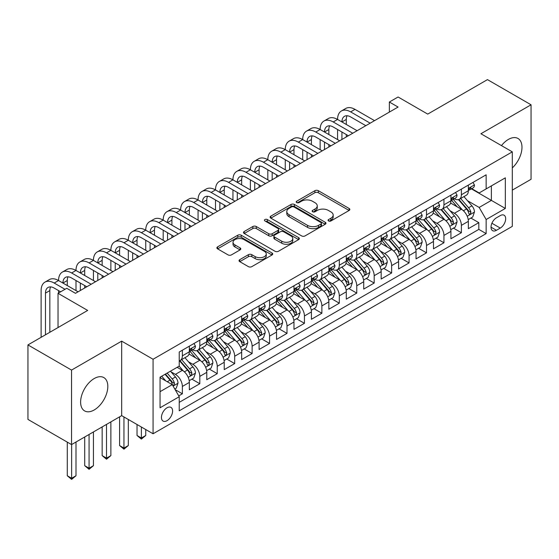 <?xml version="1.0" encoding="UTF-8"?>
<svg xmlns="http://www.w3.org/2000/svg" width="559" height="559" viewBox="0 0 559 559"><rect width="100%" height="100%" fill="white"/><g stroke="black" fill="none" stroke-linecap="round" stroke-linejoin="round"><path stroke-width="0.84" d="M328.552 220.959A1.698 0.978 0 0 0 330.949 220.959L349.137 210.457A2.418 1.397 0 0 0 349.843 209.471A2.418 1.397 0 0 0 349.137 208.479L318.323 190.689A2.418 1.397 0 0 0 314.899 190.689L296.71 201.191A1.698 0.978 0 0 0 296.214 201.883A1.698 0.978 0 0 0 296.71 202.575A1.698 0.978 0 0 0 299.107 202.575L301.462 201.219A7.749 4.472 0 0 1 312.418 201.219L314.983 202.7A7.749 4.472 0 0 1 317.253 205.859A7.749 4.472 0 0 1 314.983 209.024L312.635 210.38A1.698 0.978 0 0 0 312.139 211.071A1.698 0.978 0 0 0 312.635 211.763A1.698 0.978 0 0 0 315.031 211.763L317.379 210.408A7.749 4.472 0 0 1 328.336 210.408L330.907 211.889A7.749 4.472 0 0 1 333.171 215.054A7.749 4.472 0 0 1 330.907 218.213L328.552 219.575A1.698 0.978 0 0 0 328.056 220.267A1.698 0.978 0 0 0 328.552 220.959L328.552 219.575M94.219 409.957A19.237 11.103 120 0 0 106.783 393.005A19.237 11.103 120 0 0 103.834 377.591A19.237 11.103 120 0 0 94.219 378.541A19.237 11.103 120 0 0 81.649 395.493A19.237 11.103 120 0 0 84.598 410.907A19.237 11.103 120 0 0 94.219 409.957M512.303 167.91A19.237 11.103 120 0 0 517.997 138.478A19.237 11.103 120 0 0 508.383 139.429A19.237 11.103 120 0 0 501.465 145.606M167.022 420.675A7.889 4.556 120 0 0 172.179 413.723A7.889 4.556 120 0 0 170.97 407.399A7.889 4.556 120 0 0 167.022 407.791A7.889 4.556 120 0 0 161.865 414.743A7.889 4.556 120 0 0 163.074 421.067A7.889 4.556 120 0 0 167.022 420.675M239.755 259.669A2.418 1.397 0 0 0 239.049 260.662A2.418 1.397 0 0 0 239.755 261.647L248.399 266.636A2.418 1.397 0 0 0 251.823 266.636L272.023 254.981A2.418 1.397 0 0 0 272.729 253.989A2.418 1.397 0 0 0 272.023 253.003L241.208 235.213A2.418 1.397 0 0 0 237.785 235.213L217.591 246.875A2.418 1.397 0 0 0 216.878 247.861A2.418 1.397 0 0 0 217.591 248.853L228.03 254.876A2.418 1.397 0 0 0 231.454 254.876L240.097 249.887A2.418 1.397 0 0 0 240.81 248.902A2.418 1.397 0 0 0 240.097 247.91L234.92 244.919A6.477 3.738 0 0 1 233.026 242.278A6.477 3.738 0 0 1 237.023 238.826A6.477 3.738 0 0 1 244.08 239.636L264.365 251.347A6.477 3.738 0 0 1 266.259 253.989A6.477 3.738 0 0 1 262.262 257.44A6.477 3.738 0 0 1 255.204 256.63L251.823 254.68A2.418 1.397 0 0 0 248.399 254.68L239.755 259.669L239.755 261.647M512.303 190.123L531.05 179.299L531.05 104.792L487.455 79.623L427.726 114.106L398.085 96.993L389.364 102.024L398.085 107.055L75.472 293.314L66.752 288.283L58.031 293.314L58.031 327.546M71.545 370.086L71.545 444.587L121.68 415.644L121.68 341.137L71.545 370.086L27.95 344.917L87.679 310.434L58.031 293.314M121.68 341.137L153.068 359.262L512.303 151.859L512.303 226.367L153.068 433.77L153.068 359.262M531.05 104.792L480.915 133.741L512.303 151.859M301.636 235.905A2.418 1.397 0 0 0 305.06 235.905L325.254 224.243A2.418 1.397 0 0 0 325.967 223.258A2.418 1.397 0 0 0 325.254 222.265L294.446 204.475A2.418 1.397 0 0 0 291.022 204.475L270.822 216.137A2.418 1.397 0 0 0 270.116 217.13A2.418 1.397 0 0 0 270.822 218.115L301.636 235.905M265.595 221.322A1.698 0.978 0 0 1 267.314 221.56L267.314 219.547L298.639 237.631A2.418 1.397 0 0 1 299.351 238.623A2.418 1.397 0 0 1 298.639 239.608L278.438 251.27A2.418 1.397 0 0 1 275.021 251.27L244.206 233.48L244.206 231.51A2.418 1.397 0 0 0 243.5 232.495A2.418 1.397 0 0 0 244.206 233.48M244.206 231.51L252.85 226.514A2.418 1.397 0 0 1 256.274 226.514L268.767 233.732A2.418 1.397 0 0 0 272.191 233.732L277.928 230.42A2.418 1.397 0 0 0 278.634 229.435A2.418 1.397 0 0 0 277.928 228.442L264.917 220.931A1.698 0.978 0 0 1 264.421 220.239A1.698 0.978 0 0 1 265.469 219.338A1.698 0.978 0 0 1 267.314 219.547M71.545 444.587L27.95 419.418L27.95 344.917M178.747 395.884L182.367 393.795L175.128 389.616M171.012 371.84L175.393 374.362A9.866 5.695 60 0 1 182.367 386.444L189.34 382.419L189.34 389.77L199.808 383.726L191.87 379.149M188.453 361.771L192.834 364.3A9.866 5.695 60 0 1 199.808 376.382L206.781 372.35L206.781 379.701L217.241 373.664L209.311 369.08M205.894 351.702L210.268 354.231A9.866 5.695 60 0 1 217.241 366.313L224.222 362.281L224.222 369.632L234.682 363.595L226.751 359.011M223.327 341.633L227.709 344.162A9.866 5.695 60 0 1 234.682 356.244L241.656 352.219L241.656 359.563L252.123 353.526L244.185 348.942M240.768 331.564L245.149 334.093A9.866 5.695 60 0 1 252.123 346.175L259.096 342.15L259.096 349.494L269.557 343.457L261.626 338.873M258.209 321.495L262.583 324.024A9.866 5.695 60 0 1 269.557 336.106L276.537 332.081L276.537 339.432L286.998 333.388L279.067 328.811M275.643 311.426L280.024 313.955A9.866 5.695 60 0 1 286.998 326.037L293.971 322.012L293.971 329.363L304.438 323.319L296.501 318.742M293.084 301.364L297.465 303.886A9.866 5.695 60 0 1 304.438 315.968L311.412 311.943L311.412 319.294L321.872 313.25L313.941 308.673M310.524 291.295L314.899 293.824A9.866 5.695 60 0 1 321.872 305.906L328.853 301.874L328.853 309.225L339.313 303.188L331.382 298.604M327.958 281.226L332.339 283.755A9.866 5.695 60 0 1 339.313 295.837L346.287 291.805L346.287 299.156L356.754 293.119L348.816 288.535M345.399 271.157L349.78 273.686A9.866 5.695 60 0 1 356.754 285.768L363.727 281.736L363.727 289.087L374.188 283.05L366.257 278.466M362.84 261.088L367.214 263.617A9.866 5.695 60 0 1 374.188 275.699L381.168 271.674L381.168 279.018L391.628 272.981L383.698 268.397M380.274 251.019L384.655 253.548A9.866 5.695 60 0 1 391.628 265.63L398.602 261.605L398.602 268.956L409.069 262.912L401.131 258.335M397.715 240.95L402.096 243.479A9.866 5.695 60 0 1 409.069 255.561L416.043 251.536L416.043 258.887L426.503 252.843L418.572 248.266M415.155 230.888L419.529 233.41A9.866 5.695 60 0 1 426.503 245.492L433.484 241.467L433.484 248.818L443.944 242.774L436.013 238.197M432.589 220.819L436.97 223.341A9.866 5.695 60 0 1 443.944 235.43L450.917 231.398L450.917 238.749L461.385 232.712L461.385 225.361A9.866 5.695 -120 0 0 454.411 213.279L450.03 210.75M453.447 228.128L461.385 232.712M189.34 382.419A9.866 5.695 -120 0 0 182.367 370.337L177.133 367.319M206.781 372.35A9.866 5.695 -120 0 0 199.808 360.269L189.019 354.043M224.222 362.281A9.866 5.695 -120 0 0 217.241 350.2L206.46 343.974M241.656 352.219A9.866 5.695 -120 0 0 234.682 340.131L223.9 333.905M259.096 342.15A9.866 5.695 -120 0 0 252.123 330.069L241.334 323.843M276.537 332.081A9.866 5.695 -120 0 0 269.557 320L258.775 313.774M293.971 322.012A9.866 5.695 -120 0 0 286.998 309.931L276.216 303.705M311.412 311.943A9.866 5.695 -120 0 0 304.438 299.862L293.65 293.636M328.853 301.874A9.866 5.695 -120 0 0 321.872 289.793L311.09 283.567M346.287 291.805A9.866 5.695 -120 0 0 339.313 279.724L328.531 273.498M363.727 281.736A9.866 5.695 -120 0 0 356.754 269.655L345.965 263.429M381.168 271.674A9.866 5.695 -120 0 0 374.188 259.593L363.406 253.367M398.602 261.605A9.866 5.695 -120 0 0 391.628 249.524L380.847 243.298M416.043 251.536A9.866 5.695 -120 0 0 409.069 239.455L398.281 233.229M433.484 241.467A9.866 5.695 -120 0 0 426.503 229.386L415.721 223.16M450.917 231.398A9.866 5.695 -120 0 0 443.944 219.317L433.162 213.091M500.27 215.592L496.434 217.807A7.644 4.416 120 0 0 491.438 224.543A7.644 4.416 120 0 0 492.612 230.671A7.644 4.416 120 0 0 496.434 230.294L500.27 228.079A7.644 4.416 120 0 0 505.266 221.343A7.644 4.416 120 0 0 504.092 215.215A7.644 4.416 120 0 0 500.27 215.592M160.049 391.684L172.256 384.634L179.229 396.715L179.229 410.809L486.148 233.613L486.148 219.519L479.168 207.438L467.471 200.681M179.229 396.715L160.049 407.791L160.049 377.185L179.229 366.11L179.229 352.016L486.148 174.813L486.148 188.914L505.329 177.839L505.329 208.444L486.148 219.519M192.736 349.745L192.834 349.801A9.866 5.695 60 0 0 197.76 350.29L204.741 346.259A9.866 5.695 -120 0 0 206.781 341.745L206.781 336.106M210.177 339.676L210.268 339.732A9.866 5.695 60 0 0 215.201 340.221L222.175 336.19A9.866 5.695 -120 0 0 224.222 331.676L224.222 326.037M227.618 329.607L227.709 329.663A9.866 5.695 60 0 0 232.642 330.152L239.615 326.128A9.866 5.695 -120 0 0 241.656 321.607L241.656 315.968M245.052 319.545L245.149 319.594A9.866 5.695 60 0 0 250.076 320.083L257.056 316.059A9.866 5.695 -120 0 0 259.096 311.538L259.096 305.899M262.492 309.476L262.583 309.525A9.866 5.695 60 0 0 267.516 310.014L274.49 305.99A9.866 5.695 -120 0 0 276.537 301.476L276.537 295.837M279.933 299.407L280.024 299.456A9.866 5.695 60 0 0 284.957 299.945L291.931 295.921A9.866 5.695 -120 0 0 293.971 291.407L293.971 285.768M297.367 289.338L297.465 289.387A9.866 5.695 60 0 0 302.391 289.876L309.372 285.852A9.866 5.695 -120 0 0 311.412 281.338L311.412 275.699M314.808 279.269L314.899 279.325A9.866 5.695 60 0 0 319.832 279.814L326.805 275.783A9.866 5.695 -120 0 0 328.853 271.269L328.853 265.63M332.249 269.2L332.339 269.256A9.866 5.695 60 0 0 337.273 269.745L344.246 265.714A9.866 5.695 -120 0 0 346.287 261.2L346.287 255.561M349.682 259.131L349.78 259.187A9.866 5.695 60 0 0 354.706 259.676L361.687 255.645A9.866 5.695 -120 0 0 363.727 251.131L363.727 245.492M367.123 249.069L367.214 249.118A9.866 5.695 60 0 0 372.147 249.607L379.121 245.583A9.866 5.695 -120 0 0 381.168 241.062L381.168 235.423M384.564 239L384.655 239.049A9.866 5.695 60 0 0 389.588 239.538L396.562 235.514A9.866 5.695 -120 0 0 398.602 230.993L398.602 225.361M401.998 228.931L402.096 228.98A9.866 5.695 60 0 0 407.022 229.469L414.002 225.445A9.866 5.695 -120 0 0 416.043 220.931L416.043 215.292M419.439 218.862L419.529 218.911A9.866 5.695 60 0 0 424.463 219.401L431.436 215.376A9.866 5.695 -120 0 0 433.484 210.862L433.484 205.223M436.879 208.793L436.97 208.849A9.866 5.695 60 0 0 441.903 209.339L448.877 205.307A9.866 5.695 -120 0 0 450.917 200.793L450.917 195.154M179.229 402.354L478.818 229.386L478.818 222.643L468.358 228.68L468.358 221.329A9.866 5.695 -120 0 0 461.385 209.248L450.596 203.022M454.313 198.724L454.411 198.78A9.866 5.695 -120 0 0 459.337 199.27A9.866 5.695 -120 0 0 461.385 194.749L461.385 189.11M459.337 199.27L466.318 195.238A9.866 5.695 -120 0 0 468.358 190.724L468.358 185.085M182.367 350.2L182.367 355.838A9.866 5.695 60 0 1 180.326 360.352A9.866 5.695 60 0 1 179.229 360.758M180.326 360.352L187.3 356.328A9.866 5.695 -120 0 0 189.34 351.814L189.34 346.175M199.808 340.131L199.808 345.769A9.866 5.695 60 0 1 197.76 350.29M217.241 330.069L217.241 335.7A9.866 5.695 60 0 1 215.201 340.221M234.682 320L234.682 325.638A9.866 5.695 60 0 1 232.642 330.152M252.123 309.931L252.123 315.569A9.866 5.695 60 0 1 250.076 320.083M269.557 299.862L269.557 305.5A9.866 5.695 60 0 1 267.516 310.014M286.998 289.793L286.998 295.432A9.866 5.695 60 0 1 284.957 299.945M304.438 279.724L304.438 285.363A9.866 5.695 60 0 1 302.391 289.876M321.872 269.655L321.872 275.294A9.866 5.695 60 0 1 319.832 279.814M339.313 259.593L339.313 265.225A9.866 5.695 60 0 1 337.273 269.745M356.754 249.524L356.754 255.163A9.866 5.695 60 0 1 354.706 259.676M374.188 239.455L374.188 245.094A9.866 5.695 60 0 1 372.147 249.607M391.628 229.386L391.628 235.025A9.866 5.695 60 0 1 389.588 239.538M409.069 219.317L409.069 224.956A9.866 5.695 60 0 1 407.022 229.469M426.503 209.248L426.503 214.887A9.866 5.695 60 0 1 424.463 219.401M443.944 199.179L443.944 204.818A9.866 5.695 60 0 1 441.903 209.339M443.944 235.43L443.944 242.774M426.503 245.492L426.503 252.843M409.069 255.561L409.069 262.912M391.628 265.63L391.628 272.981M374.188 275.699L374.188 283.05M356.754 285.768L356.754 293.119M339.313 295.837L339.313 303.188M321.872 305.906L321.872 313.25M304.438 315.968L304.438 323.319M286.998 326.037L286.998 333.388M269.557 336.106L269.557 343.457M252.123 346.175L252.123 353.526M234.682 356.244L234.682 363.595M217.241 366.313L217.241 373.664M199.808 376.382L199.808 383.726M182.367 386.444L182.367 393.795M172.256 384.634L160.049 377.584M479.168 207.438L491.375 200.388L491.375 185.888L505.329 177.839M471.405 188.858L505.329 208.444M471.754 188.656L479.168 192.939L486.148 188.914M121.68 415.644L153.068 433.77M389.364 102.024L389.364 112.093M470.888 218.059L478.818 222.643M478.818 229.386L486.148 233.613M329.23 221.196L330.907 220.225A7.749 4.472 0 0 0 333.171 217.067L333.171 215.054M317.253 205.859L317.253 207.878A7.749 4.472 0 0 1 314.983 211.036L313.313 212.008M349.102 210.477L318.323 192.708A2.418 1.397 0 0 0 314.899 192.708L297.388 202.812M325.226 224.264L294.446 206.495A2.418 1.397 0 0 0 291.022 206.495L270.856 218.136M320.978 223.949A1.698 0.978 0 0 0 321.474 223.258A1.698 0.978 0 0 0 320.978 222.566L293.929 206.949A1.698 0.978 0 0 0 291.532 206.949L289.052 208.381A7.749 4.472 0 0 0 286.788 211.547A7.749 4.472 0 0 0 289.052 214.705L307.541 225.382A7.749 4.472 0 0 0 318.497 225.382L320.978 223.949L320.978 225.962A1.698 0.978 0 0 0 321.474 225.27L321.474 223.258M286.788 211.547L286.788 213.559A7.749 4.472 0 0 0 289.052 216.717L289.052 214.705M320.978 225.962L318.497 227.394A7.749 4.472 0 0 1 307.541 227.394L289.052 216.717M244.241 233.501L252.85 228.526L252.85 226.514M278.634 229.435L278.634 231.447A2.418 1.397 0 0 1 277.928 232.432L272.191 235.744A2.418 1.397 0 0 1 268.767 235.744L256.274 228.526A2.418 1.397 0 0 0 252.85 228.526M267.314 221.56L298.604 239.629M281.736 241.215A6.477 3.738 0 0 0 288.793 242.026A6.477 3.738 0 0 0 292.79 238.574A6.477 3.738 0 0 0 290.897 235.926L283.748 231.803A2.418 1.397 0 0 0 280.325 231.803L274.588 235.115A2.418 1.397 0 0 0 273.882 236.101A2.418 1.397 0 0 0 274.588 237.093L281.736 241.215L281.736 243.228A6.477 3.738 0 0 0 288.793 244.038A6.477 3.738 0 0 0 292.79 240.587L292.79 238.574M273.882 236.101L273.882 238.113A2.418 1.397 0 0 0 274.588 239.105L274.588 237.093M281.736 243.228L274.588 239.105M266.259 253.989L266.259 256.001A6.477 3.738 0 0 1 262.262 259.46A6.477 3.738 0 0 1 255.204 258.649L251.823 256.693A2.418 1.397 0 0 0 248.399 256.693L239.79 261.668M233.026 242.278L233.026 244.29A6.477 3.738 0 0 0 234.92 246.938L234.92 244.919M240.07 249.908L234.92 246.938M271.988 254.995L241.208 237.226A2.418 1.397 0 0 0 237.785 237.226L217.619 248.867M468.211 219.603L472.718 217.004L474.458 211.966A6.533 3.773 -120 0 0 471.915 205.831L463.949 196.607M462.356 209.891L453.244 199.346M457.171 206.816L451.882 200.695A15.659 9.042 -120 0 0 451.399 200.15M458.45 199.619L466.513 208.954A6.533 3.773 60 0 1 468.84 213.454L469.315 214.23L470.196 214.104L470.937 212.245A6.533 3.773 -120 0 0 468.603 207.745L460.637 198.522M458.925 199.472L467.583 209.492A3.326 1.922 60 0 1 468.421 210.799L470.937 212.245M472.977 182.416L474.458 184.987A6.533 3.773 60 0 1 473.11 187.88L469.798 189.787A6.533 3.773 -120 0 0 470.937 188.285L470.797 187.705M41.114 337.315L41.114 290.596A18.496 10.677 60 0 1 44.944 282.134L49.304 279.612A18.496 10.677 60 0 1 58.555 280.534A18.496 10.677 60 0 1 62.384 272.065L66.745 269.55A18.496 10.677 60 0 1 75.996 270.465A18.496 10.677 60 0 1 79.825 261.996L84.185 259.481A18.496 10.677 60 0 1 93.43 260.396A18.496 10.677 60 0 1 97.259 251.927L101.619 249.412A18.496 10.677 60 0 1 110.871 250.327A18.496 10.677 60 0 1 114.7 241.858L119.06 239.343A18.496 10.677 60 0 1 128.311 240.258A18.496 10.677 60 0 1 132.141 231.789L136.501 229.274A18.496 10.677 60 0 1 145.745 230.189A18.496 10.677 60 0 1 149.574 221.72L153.935 219.205A18.496 10.677 60 0 1 163.186 220.12A18.496 10.677 60 0 1 167.015 211.658L171.375 209.136A18.496 10.677 60 0 1 180.627 210.051A18.496 10.677 60 0 1 184.456 201.589L188.816 199.074A18.496 10.677 60 0 1 198.061 199.989A18.496 10.677 60 0 1 201.89 191.52L206.25 189.005A18.496 10.677 60 0 1 215.501 189.92A18.496 10.677 60 0 1 219.331 181.451L223.691 178.936A18.496 10.677 60 0 1 232.942 179.851A18.496 10.677 60 0 1 236.771 171.382L241.132 168.867A18.496 10.677 60 0 1 250.376 169.782A18.496 10.677 60 0 1 254.205 161.313L258.565 158.798A18.496 10.677 60 0 1 267.817 159.713A18.496 10.677 60 0 1 271.646 151.244L276.006 148.729A18.496 10.677 60 0 1 285.258 149.644A18.496 10.677 60 0 1 289.087 141.182L293.447 138.66A18.496 10.677 60 0 1 302.692 139.575A18.496 10.677 60 0 1 306.521 131.113L310.881 128.598A18.496 10.677 60 0 1 320.132 129.513A18.496 10.677 60 0 1 323.961 121.044L328.322 118.529A18.496 10.677 60 0 1 337.573 119.444A18.496 10.677 60 0 1 341.402 110.975L345.762 108.46A18.496 10.677 60 0 1 355.007 109.375L374.537 120.653M341.402 110.975A18.496 10.677 60 0 1 350.647 111.891L370.177 123.169M468.575 190.095L468.603 190.095A6.533 3.773 -120 0 0 469.798 189.787M470.091 187.796L470.937 188.285C470.524 187.3 469.826 187.705 468.84 189.494A6.533 3.773 60 0 1 468.358 190.423M365.824 125.684L350.647 116.929A12.333 7.12 -120 0 0 344.484 116.314A12.333 7.12 -120 0 0 341.926 121.96L346.287 119.444L346.287 124.475M347.062 115.748A12.333 7.12 -120 0 0 346.287 119.444M341.926 132.029L341.926 139.477M346.287 134.544L346.287 136.962M337.573 139.575L337.573 129.513M450.771 229.672L455.278 227.073L457.024 222.035A6.533 3.773 -120 0 0 454.481 215.9L446.508 206.676M444.915 219.953L435.81 209.415M439.73 216.885L434.448 210.764A15.659 9.042 -120 0 0 433.959 210.219M441.016 209.688L449.073 219.023A6.533 3.773 60 0 1 451.399 223.523L451.875 224.299L452.762 224.173L453.496 222.314A6.533 3.773 -120 0 0 451.162 217.814L443.196 208.591M441.484 209.534L450.149 219.561A3.326 1.922 60 0 1 450.987 220.868L453.496 222.314M433.337 239.741L437.844 237.135L439.584 232.104A6.533 3.773 -120 0 0 437.04 225.969L429.074 216.745M427.474 230.022L418.37 219.477M422.297 226.954L417.007 220.833A15.659 9.042 -120 0 0 416.525 220.288M423.575 219.757L431.632 229.085A6.533 3.773 60 0 1 433.966 233.592L434.441 234.368L435.321 234.242L436.055 232.383A6.533 3.773 -120 0 0 433.728 227.883L425.755 218.653M424.05 219.603L432.708 229.63A3.326 1.922 60 0 1 433.546 230.937L436.055 232.383M415.896 249.81L420.403 247.204L422.143 242.173A6.533 3.773 -120 0 0 419.599 236.038L411.634 226.807M410.04 240.091L400.929 229.546M404.856 237.023L399.566 230.902A15.659 9.042 -120 0 0 399.084 230.357M406.134 229.826L414.198 239.154A6.533 3.773 60 0 1 416.525 243.661L417 244.437L417.88 244.311L418.621 242.452A6.533 3.773 -120 0 0 416.287 237.945L408.322 228.722M406.61 229.672L415.267 239.699A3.326 1.922 60 0 1 416.106 240.999L418.621 242.452M398.455 259.879L402.962 257.273L404.709 252.242A6.533 3.773 -120 0 0 402.166 246.107L394.193 236.876M392.6 250.159L383.495 239.615M387.415 247.092L382.132 240.971A15.659 9.042 -120 0 0 381.643 240.426M388.701 239.895L396.757 249.223A6.533 3.773 60 0 1 399.084 253.723L399.559 254.499L400.447 254.38L401.18 252.521A6.533 3.773 -120 0 0 398.846 248.014L390.881 238.791M389.169 239.741L397.833 249.768A3.326 1.922 60 0 1 398.672 251.068L401.18 252.521M455.543 192.485L457.024 195.056A6.533 3.773 60 0 1 455.669 197.942L452.357 199.856A6.533 3.773 -120 0 0 453.496 198.354L453.356 197.774M323.961 121.044A18.496 10.677 60 0 1 333.213 121.96L337.573 119.444L357.103 130.715M333.213 121.96L352.743 133.238M451.141 200.164L451.162 200.164A6.533 3.773 -120 0 0 452.357 199.856M452.65 197.865L453.496 198.354C453.083 197.369 452.385 197.767 451.399 199.563A6.533 3.773 60 0 1 450.917 200.492M348.383 135.753L333.213 126.991A12.333 7.12 -120 0 0 327.043 126.383A12.333 7.12 -120 0 0 324.493 132.029L328.853 129.513L328.853 134.544M329.621 125.817A12.333 7.12 -120 0 0 328.853 129.513M324.493 142.098L324.493 149.546M328.853 144.613L328.853 147.031M320.132 149.644L320.132 139.575M438.102 202.554L439.584 205.118A6.533 3.773 60 0 1 438.235 208.011L434.916 209.925A6.533 3.773 -120 0 0 436.055 208.423L435.915 207.843M306.521 131.113A18.496 10.677 60 0 1 315.772 132.029L320.132 129.513L339.662 140.784M315.772 132.029L335.302 143.307M433.7 210.233L433.728 210.233A6.533 3.773 -120 0 0 434.916 209.925M435.209 207.934L436.055 208.423C435.643 207.438 434.951 207.836 433.966 209.625A6.533 3.773 60 0 1 433.484 210.561M330.942 145.822L315.772 137.06A12.333 7.12 -120 0 0 309.609 136.452A12.333 7.12 -120 0 0 307.052 142.098L311.412 139.575L311.412 144.613M312.188 135.879A12.333 7.12 -120 0 0 311.412 139.575M307.052 152.167L307.052 159.615M311.412 154.682L311.412 157.1M302.692 159.713L302.692 149.644M420.661 212.623L422.143 215.187A6.533 3.773 60 0 1 420.794 218.08L417.482 219.994A6.533 3.773 -120 0 0 418.621 218.485L418.481 217.905M289.087 141.182A18.496 10.677 60 0 1 298.331 142.098L302.692 139.575L322.222 150.853M298.331 142.098L317.861 153.369M416.259 220.302L416.287 220.302A6.533 3.773 -120 0 0 417.482 219.994M417.776 218.003L418.621 218.485C418.209 217.507 417.51 217.905 416.525 219.694A6.533 3.773 60 0 1 416.043 220.623M313.508 155.891L298.331 147.129A12.333 7.12 -120 0 0 292.168 146.521A12.333 7.12 -120 0 0 289.611 152.167M294.747 145.948A12.333 7.12 -120 0 0 293.971 149.644L293.971 154.682M289.611 162.229L289.611 169.684M293.971 164.751L293.971 167.162M285.258 169.782L285.258 159.713M403.228 222.692L404.709 225.256A6.533 3.773 60 0 1 403.353 228.149L400.041 230.063A6.533 3.773 -120 0 0 401.18 228.554L401.041 227.974M271.646 151.244A18.496 10.677 60 0 1 280.897 152.167L285.258 149.644L304.788 160.922M280.897 152.167L300.428 163.438M398.826 230.371L398.846 230.371A6.533 3.773 -120 0 0 400.041 230.063M400.335 228.072L401.18 228.554C400.768 227.569 400.069 227.974 399.084 229.763A6.533 3.773 60 0 1 398.602 230.692M296.067 165.96L280.897 157.198A12.333 7.12 -120 0 0 274.728 156.59A12.333 7.12 -120 0 0 272.177 162.229L276.537 159.713L276.537 164.751M277.306 156.017A12.333 7.12 -120 0 0 276.537 159.713M272.177 172.298L272.177 179.746M276.537 174.813L276.537 177.231M267.817 179.851L267.817 169.782M381.021 269.941L385.528 267.342L387.268 262.311A6.533 3.773 -120 0 0 384.725 256.169L376.759 246.945M375.159 260.228L366.054 249.684M369.981 257.154L364.692 251.04A15.659 9.042 -120 0 0 364.209 250.495M371.26 249.964L379.316 259.292A6.533 3.773 60 0 1 381.65 263.792L382.125 264.568L383.006 264.442L383.74 262.583A6.533 3.773 -120 0 0 381.413 258.083L373.44 248.86M371.735 249.81L380.393 259.837A3.326 1.922 60 0 1 381.231 261.137L383.74 262.583M385.787 232.761L387.268 235.325A6.533 3.773 60 0 1 385.92 238.218L382.601 240.132A6.533 3.773 -120 0 0 383.74 238.623L383.6 238.043M254.205 161.313A18.496 10.677 60 0 1 263.457 162.229L267.817 159.713L287.347 170.991M263.457 162.229L282.987 173.507M381.385 240.433L381.413 240.433A6.533 3.773 -120 0 0 382.601 240.132M382.894 238.134L383.74 238.623C383.327 237.638 382.635 238.043 381.65 239.832A6.533 3.773 60 0 1 381.168 240.761M278.627 176.022L263.457 167.267A12.333 7.12 -120 0 0 257.294 166.652A12.333 7.12 -120 0 0 254.736 172.298L259.096 169.782L259.096 174.813M259.872 166.086A12.333 7.12 -120 0 0 259.096 169.782M254.736 182.367L254.736 189.815M259.096 184.882L259.096 187.3M250.376 189.92L250.376 179.851M363.581 280.01L368.088 277.411L369.827 272.373A6.533 3.773 -120 0 0 367.284 266.238L359.318 257.014M357.718 270.297L348.613 259.753M352.54 267.223L347.251 261.109A15.659 9.042 -120 0 0 346.769 260.564M353.819 260.033L361.883 269.361A6.533 3.773 60 0 1 364.209 273.861L364.685 274.637L365.565 274.511L366.306 272.652A6.533 3.773 -120 0 0 363.972 268.152L356.006 258.929M354.294 259.879L362.952 269.906A3.326 1.922 60 0 1 363.79 271.206L366.306 272.652M368.346 242.823L369.827 245.394A6.533 3.773 60 0 1 368.479 248.287L365.167 250.194A6.533 3.773 -120 0 0 366.306 248.692L366.166 248.112M236.771 171.382A18.496 10.677 60 0 1 246.016 172.298L250.376 169.782L269.906 181.06M246.016 172.298L265.546 183.576M363.944 250.502L363.972 250.502A6.533 3.773 -120 0 0 365.167 250.194M365.46 248.203L366.306 248.692C365.893 247.707 365.195 248.112 364.209 249.901A6.533 3.773 60 0 1 363.727 250.83M261.193 186.091L246.016 177.336A12.333 7.12 -120 0 0 239.853 176.721A12.333 7.12 -120 0 0 237.296 182.367L241.656 179.851L241.656 184.882M242.431 176.155A12.333 7.12 -120 0 0 241.656 179.851M237.296 192.436L237.296 199.884M241.656 194.951L241.656 197.369M232.942 199.989L232.942 189.92M346.14 290.079L350.647 287.48L352.394 282.442A6.533 3.773 -120 0 0 349.85 276.307L341.877 267.083M340.284 280.366L331.18 269.822M335.1 277.292L329.817 271.171A15.659 9.042 -120 0 0 329.328 270.626M336.385 270.095L344.442 279.43A6.533 3.773 60 0 1 346.769 283.93L347.244 284.706L348.131 284.58L348.865 282.721A6.533 3.773 -120 0 0 346.531 278.221L338.565 268.998M336.853 269.948L345.518 279.968A3.326 1.922 60 0 1 346.356 281.275L348.865 282.721M350.912 252.892L352.394 255.463A6.533 3.773 60 0 1 351.038 258.356L347.726 260.263A6.533 3.773 -120 0 0 348.865 258.761L348.725 258.181M219.331 181.451A18.496 10.677 60 0 1 228.582 182.367L232.942 179.851L252.472 191.129M228.582 182.367L248.112 193.645M346.51 260.571L346.531 260.571A6.533 3.773 -120 0 0 347.726 260.263M348.019 258.272L348.865 258.761C348.453 257.776 347.754 258.181 346.769 259.97A6.533 3.773 60 0 1 346.287 260.899M243.752 196.16L228.582 187.405A12.333 7.12 -120 0 0 222.412 186.79A12.333 7.12 -120 0 0 219.862 192.436L224.222 189.92L224.222 194.951M224.991 186.224A12.333 7.12 -120 0 0 224.222 189.92M219.862 202.505L219.862 209.953M224.222 205.02L224.222 207.438M215.501 210.051L215.501 199.989M328.706 300.148L333.213 297.549L334.953 292.511A6.533 3.773 -120 0 0 332.409 286.376L324.444 277.152M322.843 290.428L313.739 279.891M317.666 287.361L312.376 281.24A15.659 9.042 -120 0 0 311.894 280.695M318.944 280.164L327.001 289.499A6.533 3.773 60 0 1 329.335 293.999L329.81 294.775L330.69 294.649L331.424 292.79A6.533 3.773 -120 0 0 329.097 288.29L321.125 279.067M319.42 280.01L328.077 290.037A3.326 1.922 60 0 1 328.916 291.344L331.424 292.79M333.471 262.961L334.953 265.532A6.533 3.773 60 0 1 333.604 268.418L330.285 270.332A6.533 3.773 -120 0 0 331.424 268.83L331.284 268.25M201.89 191.52A18.496 10.677 60 0 1 211.141 192.436L215.501 189.92L235.032 201.198M211.141 192.436L230.671 203.714M329.069 270.64L329.097 270.64A6.533 3.773 -120 0 0 330.285 270.332M330.579 268.341L331.424 268.83C331.012 267.845 330.32 268.243 329.335 270.039A6.533 3.773 60 0 1 328.853 270.968M226.311 206.229L211.141 197.467A12.333 7.12 -120 0 0 204.978 196.859A12.333 7.12 -120 0 0 202.421 202.505L206.781 199.989L206.781 205.02M207.557 196.293A12.333 7.12 -120 0 0 206.781 199.989M202.421 212.574L202.421 220.022M206.781 215.089L206.781 217.507M198.061 220.12L198.061 210.051M311.265 310.217L315.772 307.618L317.512 302.58A6.533 3.773 -120 0 0 314.969 296.445L307.003 287.221M305.403 300.497L296.298 289.953M300.225 297.43L294.935 291.309A15.659 9.042 -120 0 0 294.453 290.764M301.504 290.233L309.567 299.561A6.533 3.773 60 0 1 311.894 304.068L312.369 304.844L313.25 304.718L313.99 302.859A6.533 3.773 -120 0 0 311.656 298.359L303.691 289.129M301.979 290.079L310.636 300.106A3.326 1.922 60 0 1 311.475 301.413L313.99 302.859M293.824 320.286L298.331 317.68L300.078 312.649A6.533 3.773 -120 0 0 297.535 306.514L289.562 297.283M287.969 310.566L278.864 300.022M282.784 307.499L277.502 301.378A15.659 9.042 -120 0 0 277.012 300.833M284.07 300.302L292.126 309.63A6.533 3.773 60 0 1 294.453 314.137L294.928 314.913L295.816 314.787L296.549 312.928A6.533 3.773 -120 0 0 294.216 308.421L286.25 299.198M284.538 300.148L293.202 310.175A3.326 1.922 60 0 1 294.041 311.475L296.549 312.928M276.391 330.355L280.897 327.749L282.637 322.718A6.533 3.773 -120 0 0 280.094 316.583L272.128 307.352M270.528 320.635L261.423 310.091M265.35 317.568L260.061 311.447A15.659 9.042 -120 0 0 259.579 310.902M266.629 310.371L274.686 319.699A6.533 3.773 60 0 1 277.019 324.206L277.495 324.975L278.375 324.856L279.109 322.997A6.533 3.773 -120 0 0 276.782 318.49L268.809 309.267M267.104 310.217L275.762 320.244A3.326 1.922 60 0 1 276.6 321.544L279.109 322.997M258.95 340.417L263.457 337.818L265.197 332.787A6.533 3.773 -120 0 0 262.653 326.645L254.687 317.421M253.087 330.704L243.983 320.16M247.91 327.637L242.62 321.516A15.659 9.042 -120 0 0 242.138 320.971M249.188 320.44L257.252 329.768A6.533 3.773 60 0 1 259.579 334.268L260.054 335.044L260.934 334.918L261.675 333.059A6.533 3.773 -120 0 0 259.341 328.559L251.375 319.336M249.663 320.286L258.321 330.313A3.326 1.922 60 0 1 259.159 331.613L261.675 333.059M241.509 350.486L246.016 347.887L247.763 342.849A6.533 3.773 -120 0 0 245.219 336.714L237.247 327.49M235.653 340.773L226.549 330.229M230.469 337.699L225.186 331.585A15.659 9.042 -120 0 0 224.697 331.04M231.754 330.509L239.811 339.837A6.533 3.773 60 0 1 242.138 344.337L242.613 345.113L243.5 344.987L244.234 343.128A6.533 3.773 -120 0 0 241.9 338.628L233.935 329.405M232.223 330.355L240.887 340.382A3.326 1.922 60 0 1 241.726 341.682L244.234 343.128M141.385 427.02L141.385 437.997L145.745 435.482L145.745 429.536M145.745 435.482L141.385 439.101L137.025 435.482L137.025 424.505M137.025 435.482L141.385 437.997L141.385 439.101M224.075 360.555L228.582 357.956L230.322 352.918A6.533 3.773 -120 0 0 227.779 346.783L219.813 337.559M218.213 350.842L209.108 340.298M213.035 347.768L207.745 341.647A15.659 9.042 -120 0 0 207.263 341.102M214.314 340.571L222.37 349.906A6.533 3.773 60 0 1 224.704 354.406L225.179 355.182L226.06 355.056L226.793 353.197A6.533 3.773 -120 0 0 224.466 348.697L216.494 339.474M214.789 340.424L223.446 350.444A3.326 1.922 60 0 1 224.285 351.751L226.793 353.197M123.951 416.951L123.951 448.066L128.311 445.551L128.311 419.474M128.311 445.551L123.951 449.17L119.591 445.551L119.591 416.853M119.591 445.551L123.951 448.066L123.951 449.17M206.634 370.624L211.141 368.025L212.881 362.987A6.533 3.773 -120 0 0 210.338 356.852L202.372 347.628M200.772 360.904L191.667 350.367M195.594 357.837L190.305 351.716A15.659 9.042 -120 0 0 189.822 351.171M196.873 350.64L204.936 359.975A6.533 3.773 60 0 1 207.263 364.475L207.738 365.251L208.619 365.125L209.359 363.266A6.533 3.773 -120 0 0 207.026 358.766L199.06 349.543M197.348 350.493L206.005 360.513A3.326 1.922 60 0 1 206.844 361.82L209.359 363.266M106.51 424.407L106.51 458.135L110.871 455.613L110.871 421.884M110.871 455.613L106.51 459.239L102.15 455.613L102.15 426.922M102.15 455.613L106.51 458.135L106.51 459.239M189.194 380.693L193.7 378.094L195.447 373.056A6.533 3.773 -120 0 0 192.904 366.921L184.931 357.697M183.338 370.973L179.166 366.145M178.153 367.906L177.476 367.123M179.439 360.709L187.496 370.044A6.533 3.773 60 0 1 189.822 374.544L190.298 375.32L191.185 375.194L191.919 373.335A6.533 3.773 -120 0 0 189.585 368.835L181.619 359.605M179.907 360.555L188.572 370.582A3.326 1.922 60 0 1 189.41 371.889L191.919 373.335M89.07 434.469L89.07 468.204L93.43 465.682L93.43 431.953M93.43 465.682L89.07 469.308L84.709 465.682L84.709 436.991M84.709 465.682L89.07 468.204L89.07 469.308M174.785 389.015L176.267 388.156L178.007 383.125A6.533 3.773 -120 0 0 175.463 376.99L170.446 371.183M165.764 380.889L161.726 376.214M160.719 377.975L160.049 377.199M165.038 374.299L170.055 380.106A6.533 3.773 60 0 1 172.389 384.613L172.864 385.389L173.744 385.263L174.478 383.404A6.533 3.773 -120 0 0 172.151 378.897L167.134 373.091M165.443 374.069L171.131 380.651A3.326 1.922 60 0 1 171.969 381.951L174.478 383.404M71.636 444.538L71.636 478.266L75.996 475.751L75.996 442.022M75.996 475.751L71.636 479.377L67.276 475.751L67.276 442.12M67.276 475.751L71.636 478.266L71.636 479.377M316.031 273.03L317.512 275.594A6.533 3.773 60 0 1 316.163 278.487L312.851 280.401A6.533 3.773 -120 0 0 313.99 278.899L313.851 278.319M184.456 201.589A18.496 10.677 60 0 1 193.7 202.505L198.061 199.989L217.591 211.26M193.7 202.505L213.231 213.783M311.629 280.709L311.656 280.709A6.533 3.773 -120 0 0 312.851 280.401M313.145 278.41L313.99 278.899C313.578 277.914 312.879 278.312 311.894 280.101A6.533 3.773 60 0 1 311.412 281.037M208.877 216.298L193.7 207.536A12.333 7.12 -120 0 0 187.538 206.928A12.333 7.12 -120 0 0 184.98 212.574L189.34 210.058L189.34 215.089M190.116 206.355A12.333 7.12 -120 0 0 189.34 210.058M184.98 222.643L184.98 230.091M189.34 225.158L189.34 227.576M180.627 230.189L180.627 220.12M298.597 283.099L300.078 285.663A6.533 3.773 60 0 1 298.723 288.556L295.411 290.47A6.533 3.773 -120 0 0 296.549 288.961L296.41 288.381M167.015 211.658A18.496 10.677 60 0 1 176.267 212.574L180.627 210.051L200.157 221.329M176.267 212.574L195.797 223.845M294.195 290.778L294.216 290.778A6.533 3.773 -120 0 0 295.411 290.47M295.704 288.479L296.549 288.961C296.137 287.983 295.438 288.381 294.453 290.17A6.533 3.773 60 0 1 293.971 291.099M191.437 226.367L176.267 217.605A12.333 7.12 -120 0 0 170.097 216.997A12.333 7.12 -120 0 0 167.546 222.643L171.906 220.12L171.906 225.158M172.675 216.424A12.333 7.12 -120 0 0 171.906 220.12M167.546 232.705L167.546 240.16M171.906 235.227L171.906 237.638M163.186 240.258L163.186 230.189M281.156 293.168L282.637 295.732A6.533 3.773 60 0 1 281.289 298.625L277.97 300.539A6.533 3.773 -120 0 0 279.109 299.03L278.969 298.45M149.574 221.72A18.496 10.677 60 0 1 158.826 222.643L163.186 220.12L182.716 231.398M158.826 222.643L178.356 233.914M276.754 300.847L276.782 300.847A6.533 3.773 -120 0 0 277.97 300.539M278.263 298.548L279.109 299.03C278.696 298.045 278.005 298.45 277.019 300.239A6.533 3.773 60 0 1 276.537 301.168M173.996 236.436L158.826 227.674A12.333 7.12 -120 0 0 152.663 227.066A12.333 7.12 -120 0 0 150.105 232.705L154.466 230.189L154.466 235.227M155.241 226.493A12.333 7.12 -120 0 0 154.466 230.189M150.105 242.774L150.105 250.222M154.466 245.296L154.466 247.707M145.745 250.327L145.745 240.258M263.715 303.237L265.197 305.801A6.533 3.773 60 0 1 263.848 308.694L260.536 310.608A6.533 3.773 -120 0 0 261.675 309.099L261.535 308.519M132.141 231.789A18.496 10.677 60 0 1 141.385 232.705L145.745 230.189L165.275 241.467M141.385 232.705L160.915 243.983M259.313 310.909L259.341 310.909A6.533 3.773 -120 0 0 260.536 310.608M260.829 308.61L261.675 309.099C261.263 308.114 260.564 308.519 259.579 310.308A6.533 3.773 60 0 1 259.096 311.237M156.562 246.498L141.385 237.743A12.333 7.12 -120 0 0 135.222 237.128A12.333 7.12 -120 0 0 132.665 242.774L137.025 240.258L137.025 245.289M137.8 236.562A12.333 7.12 -120 0 0 137.025 240.258M132.665 252.843L132.665 260.291M137.025 255.358L137.025 257.776M128.311 260.396L128.311 250.327M246.281 313.306L247.763 315.87A6.533 3.773 60 0 1 246.407 318.763L243.095 320.67A6.533 3.773 -120 0 0 244.234 319.168L244.094 318.588M114.7 241.858A18.496 10.677 60 0 1 123.951 242.774L128.311 240.258L147.842 251.536M123.951 242.774L143.481 254.052M241.879 320.978L241.9 320.978A6.533 3.773 -120 0 0 243.095 320.67M243.389 318.679L244.234 319.168C243.822 318.183 243.123 318.588 242.138 320.377A6.533 3.773 60 0 1 241.656 321.306M139.121 256.567L123.951 247.812A12.333 7.12 -120 0 0 117.781 247.197A12.333 7.12 -120 0 0 115.231 252.843L119.591 250.327L119.591 255.358M120.36 246.631A12.333 7.12 -120 0 0 119.591 250.327M115.231 262.912L115.231 270.36M119.591 265.427L119.591 267.845M110.871 270.465L110.871 260.396M228.841 323.368L230.322 325.939A6.533 3.773 60 0 1 228.973 328.832L225.654 330.739A6.533 3.773 -120 0 0 226.793 329.237L226.654 328.657M97.259 251.927A18.496 10.677 60 0 1 106.51 252.843L110.871 250.327L130.401 261.605M106.51 252.843L126.041 264.121M224.438 331.047L224.466 331.047A6.533 3.773 -120 0 0 225.654 330.739M225.948 328.748L226.793 329.237C226.381 328.252 225.689 328.657 224.704 330.446A6.533 3.773 60 0 1 224.222 331.375M121.68 266.636L106.51 257.881A12.333 7.12 -120 0 0 100.347 257.266A12.333 7.12 -120 0 0 97.79 262.912L102.15 260.396L102.15 265.427M102.926 256.7A12.333 7.12 -120 0 0 102.15 260.396M97.79 272.981L97.79 280.429M102.15 275.496L102.15 277.914M93.43 280.534L93.43 270.465M211.4 333.437L212.881 336.008A6.533 3.773 60 0 1 211.533 338.894L208.221 340.808A6.533 3.773 -120 0 0 209.359 339.306L209.22 338.726M79.825 261.996A18.496 10.677 60 0 1 89.07 262.912L93.43 260.396L112.96 271.674M89.07 262.912L108.6 274.189M206.998 341.116L207.026 341.116A6.533 3.773 -120 0 0 208.221 340.808M208.514 338.817L209.359 339.306C208.947 338.321 208.248 338.719 207.263 340.515A6.533 3.773 60 0 1 206.781 341.444M104.247 276.705L89.07 267.943A12.333 7.12 -120 0 0 82.907 267.335A12.333 7.12 -120 0 0 80.349 272.981L84.709 270.465L84.709 275.496M85.485 266.769A12.333 7.12 -120 0 0 84.709 270.465M80.349 283.05L80.349 290.498M84.709 285.565L84.709 287.983M75.996 290.596L75.996 280.534M193.966 343.505L195.447 346.07A6.533 3.773 60 0 1 194.092 348.963L190.78 350.877A6.533 3.773 -120 0 0 191.919 349.375L191.779 348.795M62.384 272.065A18.496 10.677 60 0 1 71.636 272.981L75.996 270.465L95.526 281.736M71.636 272.981L91.166 284.258M189.564 351.185L189.585 351.185A6.533 3.773 -120 0 0 190.78 350.877M191.073 348.886L191.919 349.375C191.506 348.39 190.808 348.788 189.822 350.584A6.533 3.773 60 0 1 189.34 351.513M86.806 286.774L71.636 278.012A12.333 7.12 -120 0 0 65.466 277.404A12.333 7.12 -120 0 0 62.915 283.05L67.276 280.534L67.276 285.565M68.044 276.838A12.333 7.12 -120 0 0 67.276 280.534M58.555 293.014L58.555 290.596M44.944 282.134A18.496 10.677 60 0 1 54.195 283.05L58.555 280.534L78.085 291.805M54.195 283.05L65.005 289.289M60.645 291.805L54.195 288.081A12.333 7.12 -120 0 0 48.032 287.473A12.333 7.12 -120 0 0 45.475 293.119L45.475 334.799M50.61 286.9A12.333 7.12 -120 0 0 49.835 290.596L49.835 332.284M175.393 374.362L182.367 370.337M192.834 364.3L199.808 360.269M210.268 354.231L217.241 350.2M227.709 344.162L234.682 340.131M245.149 334.093L252.123 330.069M262.583 324.024L269.557 320M280.024 313.955L286.998 309.931M297.465 303.886L304.438 299.862M314.899 293.824L321.872 289.793M332.339 283.755L339.313 279.724M349.78 273.686L356.754 269.655M367.214 263.617L374.188 259.593M384.655 253.548L391.628 249.524M402.096 243.479L409.069 239.455M419.529 233.41L426.503 229.386M436.97 223.341L443.944 219.317M454.411 213.279L461.385 209.248M461.385 194.749L468.358 190.724M182.367 355.838L189.34 351.814M199.808 345.769L206.781 341.745M217.241 335.7L224.222 331.676M234.682 325.638L241.656 321.607M252.123 315.569L259.096 311.538M269.557 305.5L276.537 301.476M286.998 295.432L293.971 291.407M304.438 285.363L311.412 281.338M321.872 275.294L328.853 271.269M339.313 265.225L346.287 261.2M356.754 255.163L363.727 251.131M374.188 245.094L381.168 241.062M391.628 235.025L398.602 230.993M409.069 224.956L416.043 220.931M426.503 214.887L433.484 210.862M443.944 204.818L450.917 200.793M461.385 225.361L468.358 221.329M491.906 223.251L500.27 228.079M491.026 227.171L496.434 230.294M330.907 220.225L330.907 218.213M312.635 211.763L312.635 210.38M314.983 211.036L314.983 209.024M296.71 202.575L296.71 201.191M314.899 192.708L314.899 190.689M318.323 192.708L318.323 190.689M349.137 210.457L349.137 208.479M270.822 218.115L270.822 216.137M291.022 206.495L291.022 204.475M294.446 206.495L294.446 204.475M325.254 224.243L325.254 222.265M307.541 227.394L307.541 225.382M318.497 227.394L318.497 225.382M256.274 228.526L256.274 226.514M268.767 235.744L268.767 233.732M272.191 235.744L272.191 233.732M277.928 232.432L277.928 230.42M298.639 239.608L298.639 237.631M248.399 256.693L248.399 254.68M251.823 256.693L251.823 254.68M255.204 258.649L255.204 256.63M240.097 249.887L240.097 247.91M217.591 248.853L217.591 246.875M237.785 237.226L237.785 235.213M241.208 237.226L241.208 235.213M272.023 254.981L272.023 253.003M467.212 216.256L474.416 212.092M468.603 207.745L471.915 205.831M463.397 210.75L466.513 208.954M474.416 184.91L468.358 188.411M355.007 109.375L350.647 111.891M449.778 226.318L456.983 222.161M451.162 217.814L454.481 215.9M445.956 220.819L449.073 219.023M432.338 236.387L439.542 232.23M433.728 227.883L437.04 225.969M428.515 230.888L431.632 229.085M414.897 246.456L422.101 242.299M416.287 237.945L419.599 236.038M411.082 240.957L414.198 239.154M397.463 256.525L404.667 252.368M398.846 248.014L402.166 246.107M393.641 251.026L396.757 249.223M456.983 194.979L450.917 198.48M439.542 205.048L433.484 208.542M422.101 215.117L416.043 218.611M293.971 149.644L289.618 152.167M404.667 225.179L398.602 228.68M380.022 266.594L387.226 262.437M381.413 258.083L384.725 256.169M376.2 261.095L379.316 259.292M387.226 235.248L381.168 238.749M362.581 276.663L369.785 272.499M363.972 268.152L367.284 266.238M358.766 271.157L361.883 269.361M369.785 245.317L363.727 248.818M345.148 286.732L352.352 282.568M346.531 278.221L349.85 276.307M341.325 281.226L344.442 279.43M352.352 255.386L346.287 258.887M327.707 296.794L334.911 292.637M329.097 288.29L332.409 286.376M323.885 291.295L327.001 289.499M334.911 265.455L328.853 268.956M310.266 306.863L317.47 302.705M311.656 298.359L314.969 296.445M306.451 301.364L309.567 299.561M292.832 316.932L300.036 312.774M294.216 308.421L297.535 306.514M289.01 311.433L292.126 309.63M275.391 327.001L282.595 322.843M276.782 318.49L280.094 316.583M271.569 321.502L274.686 319.699M257.951 337.07L265.155 332.912M259.341 328.559L262.653 326.645M254.135 331.571L257.252 329.768M240.517 347.139L247.721 342.981M241.9 338.628L245.219 336.714M236.695 341.633L239.811 339.837M223.076 357.208L230.28 353.043M224.466 348.697L227.779 346.783M219.254 351.702L222.37 349.906M205.635 367.27L212.839 363.112M207.026 358.766L210.338 356.852M201.813 361.771L204.936 359.975M188.201 377.339L195.405 373.181M189.585 368.835L192.904 366.921M184.379 371.84L187.496 370.044M173.08 386.066L177.965 383.25M172.151 378.897L175.463 376.99M167.239 381.734L170.055 380.106M317.47 275.524L311.412 279.018M300.036 285.593L293.971 289.087M282.595 295.655L276.537 299.156M265.155 305.724L259.096 309.225M247.721 315.793L241.656 319.294M230.28 325.862L224.222 329.363M212.839 335.931L206.781 339.432M195.405 346L189.34 349.494M49.835 290.596L45.475 293.119"/></g></svg>
